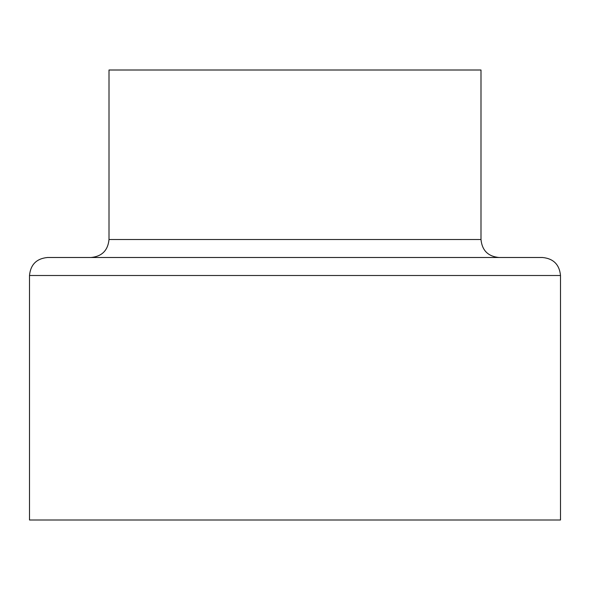 <?xml version="1.0" encoding="UTF-8"?>
<svg xmlns="http://www.w3.org/2000/svg" width="590" height="590" viewBox="0 0 590 590"><rect width="100%" height="100%" fill="white"/><g stroke="black" fill="none" stroke-linecap="round" stroke-linejoin="round"><path stroke-width="0.89" d="M29.5 275.501L29.5 519.997L560.5 519.997L560.5 275.501C559.431 264.571 553.435 258.568 542.498 257.498L47.502 257.498C36.565 258.568 30.569 264.563 29.5 275.501L560.5 275.501M91 257.498C101.93 256.436 107.933 250.433 109.003 239.503L109.003 70.004L480.998 70.004L480.998 239.503C482.067 250.433 488.07 256.436 499 257.498M109.003 239.503L480.998 239.503"/></g></svg>
